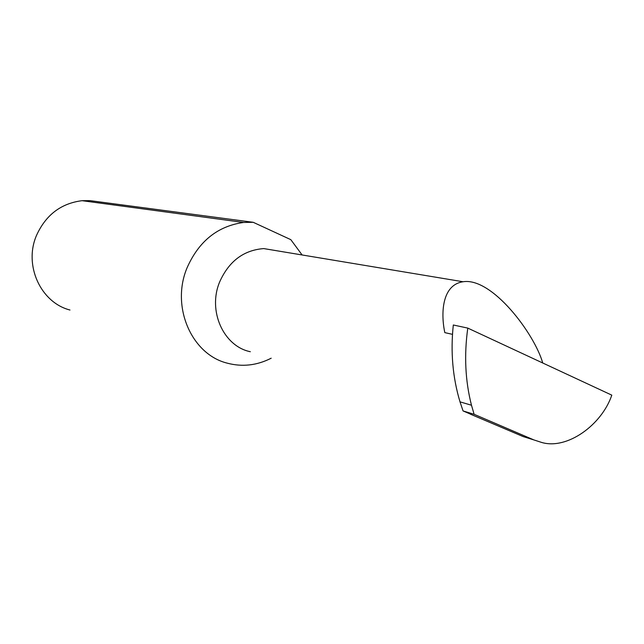 <?xml version="1.0" encoding="UTF-8"?>
<svg xmlns="http://www.w3.org/2000/svg" width="644" height="644" viewBox="0 0 644 644"><rect width="100%" height="100%" fill="white"/><g stroke="black" fill="none" stroke-linecap="round" stroke-linejoin="round"><path stroke-width="0.97" d="M542.739 362.991C534.48 333.737 492 277.089 463.068 281.75C441.679 284.906 440.786 313.845 444.819 332.626L452.491 334.349M279.496 251.2L263.742 248.584C243.577 250.154 228.878 261.279 219.636 281.975C207.489 310.827 223.524 346.327 250.339 351.721M611.8 395.142C601.786 424.863 567.09 450.092 541.564 442.42L533.884 439.924L474.113 414.301L471.489 405.237L460.009 401.848C452.684 377.473 450.446 351.849 453.312 324.995L467.786 328.102L611.8 395.142M69.987 310.022C40.765 302.624 23.562 265.352 36.467 235.503C45.772 214.967 60.971 203.359 82.07 200.687L89.943 200.63L253.221 222.301L243.593 222.454C217.688 226.068 198.843 241.194 187.058 267.832C170.708 306.568 191.51 354.329 227.163 363.136C242.208 367.136 256.884 365.494 271.188 358.209M467.786 328.102C464.018 355.198 465.258 380.91 471.489 405.237M470.192 413.979L463.06 410.936L460.009 401.848M463.06 410.936L474.113 414.301M470.16 414.068L523.186 436.592L533.884 439.924M253.221 222.301L290.822 239.665L302.117 254.968M82.07 200.687L243.593 222.454M463.068 281.75L263.742 248.584"/></g></svg>
